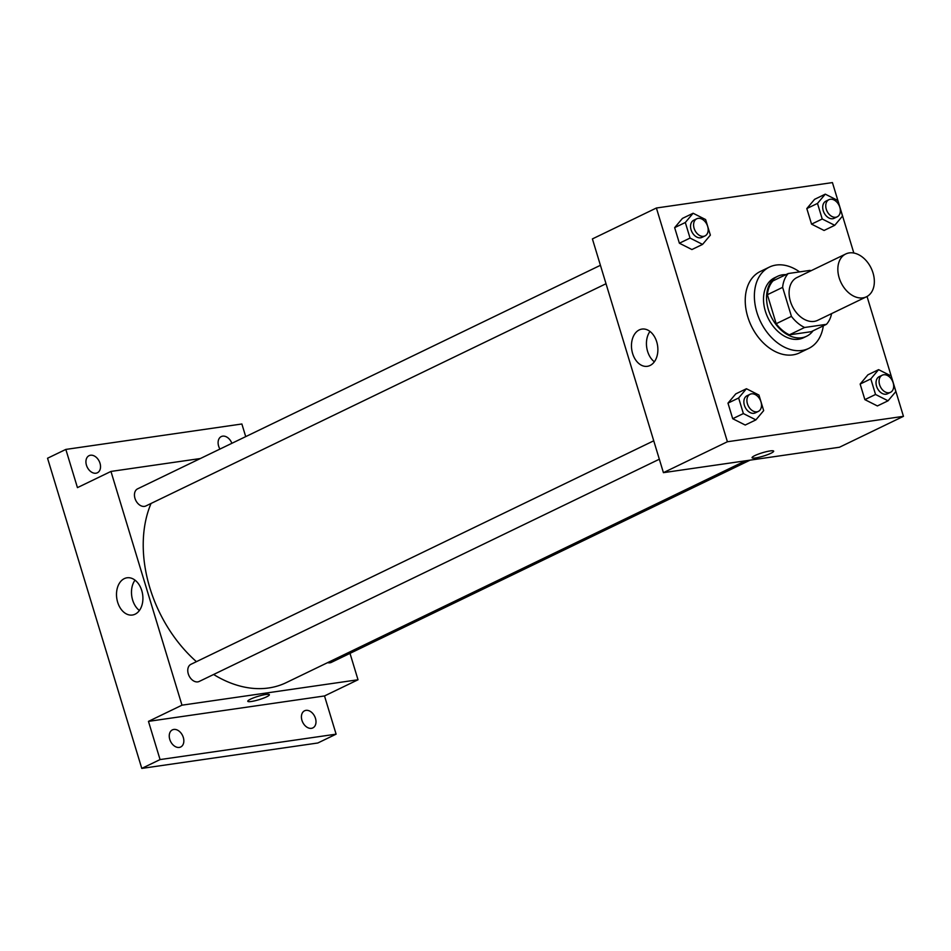 <?xml version="1.0" encoding="UTF-8"?>
<svg xmlns="http://www.w3.org/2000/svg" width="951" height="951" viewBox="0 0 951 951"><rect width="100%" height="100%" fill="white"/><g stroke="black" fill="none" stroke-linecap="round" stroke-linejoin="round"><path stroke-width="1.43" d="M849.267 252.907A23.775 16.702 -115.8 0 1 872.174 270.5A23.775 16.702 -115.8 0 1 866.432 296.795A23.775 16.702 -115.8 0 1 841.053 282.649A23.775 16.702 -115.8 0 1 845.76 253.976A23.775 16.702 -115.8 0 1 849.267 252.907M866.432 296.795L817.682 320.332A23.775 16.702 -115.8 0 1 792.302 306.198A23.775 16.702 -115.8 0 1 796.997 277.514L845.76 253.976M826.455 324.327L811.227 331.685L789.378 334.835A32.393 22.753 -115.8 0 1 776.194 323.72L767.386 294.715L782.625 287.357L791.434 316.362A32.393 22.753 -115.8 0 0 804.617 327.477L826.455 324.327A32.393 22.753 -115.8 0 0 831.602 313.616M782.625 287.357A32.393 22.753 -115.8 0 1 788.224 273.531L810.074 270.381A32.393 22.753 -115.8 0 1 810.918 270.797M767.386 294.715A32.393 22.753 -115.8 0 1 772.997 280.89L788.224 273.531M785.918 274.649A33.285 23.383 64.2 0 0 777.633 276.313A33.285 23.383 64.2 0 0 771.047 316.457A33.285 23.383 64.2 0 0 806.579 336.262A33.285 23.383 64.2 0 0 813.046 330.805M806.579 336.262L803.536 337.736A33.285 23.383 -115.8 0 1 768.004 317.931A33.285 23.383 -115.8 0 1 774.59 277.787L777.633 276.313M776.194 323.72L791.434 316.362M789.378 334.835L804.617 327.477M823.304 325.848A45.172 31.74 -115.8 0 1 808.707 348.435A45.172 31.74 -115.8 0 1 760.479 321.557A45.172 31.74 -115.8 0 1 769.418 267.076A45.172 31.74 -115.8 0 1 776.087 265.056A45.172 31.74 -115.8 0 1 799.565 271.891M808.707 348.435L799.565 352.857A45.172 31.74 -115.8 0 1 751.338 325.979A45.172 31.74 -115.8 0 1 760.277 271.499L769.418 267.076M878.593 369.654L867.93 374.801L860.144 384.061L864.875 399.634L877.393 405.946L888.056 400.799L895.854 391.55L891.123 375.978L878.593 369.654L870.807 378.902L875.538 394.475L888.056 400.799M746.428 388.733L735.765 393.892L727.979 403.141L732.71 418.713L745.227 425.038L755.89 419.878L763.677 410.63L758.946 395.057L746.428 388.733L738.642 397.993L743.373 413.566L755.89 419.878M853.832 253.025L832.434 182.592L656.392 208.007L727.408 441.751L903.45 416.336L867.039 296.486M825.278 194.159L814.615 199.318L806.817 208.566L811.548 224.139L824.077 230.463L834.74 225.304L842.527 216.055L837.795 200.483L825.278 194.159L817.491 203.419L822.223 218.992L834.74 225.304M693.113 213.25L682.449 218.397L674.651 227.646L679.383 243.218L691.912 249.542L702.575 244.395L710.361 235.135L705.63 219.562L693.113 213.25L685.314 222.498L690.046 238.071L702.575 244.395M656.392 208.007L592.402 238.915L663.418 472.659L839.46 447.243L903.45 416.336M663.418 472.659L727.408 441.751M639.262 329.914A18.806 13.064 81.8 0 1 641.984 329.082A18.806 13.064 81.8 0 1 657.605 345.831A18.806 13.064 81.8 0 1 647.358 366.313A18.806 13.064 81.8 0 1 632.106 351.561A18.806 13.064 81.8 0 1 639.262 329.914M770.096 450.94A11.293 1.747 -16.9 0 1 773.674 451.154A11.293 1.747 -16.9 0 1 763.368 456.1A11.293 1.747 -16.9 0 1 752.063 457.716A11.293 1.747 -16.9 0 1 758.232 454.162A11.293 1.747 -16.9 0 1 770.096 450.94M773.674 451.154A11.293 1.747 -16.9 0 1 763.368 456.1A11.293 1.747 -16.9 0 1 752.063 457.716M654.347 361.784A18.806 13.064 81.8 0 1 649.961 331.435M745.513 460.807L286.192 682.652A118.875 83.522 -115.8 0 1 213.618 674.485M196.429 661.67A118.875 83.522 -115.8 0 1 151.043 503.471M600.414 265.305L137.61 488.838A9.51 6.681 64.2 0 0 135.315 499.346A9.51 6.681 64.2 0 0 144.481 506.384A9.51 6.681 64.2 0 0 145.883 505.956L606.013 283.731M750.066 460.153L331.364 662.372A9.51 6.681 -115.8 0 1 327.631 662.633M659.34 459.214L199.199 681.451A9.51 6.681 -115.8 0 1 189.047 675.792A9.51 6.681 -115.8 0 1 190.925 664.321L653.741 440.8M200.364 458.525L110.958 471.434L181.974 705.178L358.016 679.763L350.004 653.373M245.715 436.628L241.875 423.991L65.833 449.419L47.55 458.239L141.782 768.408L317.824 742.993L336.107 734.16L324.505 695.954L358.016 679.763M65.833 449.419L77.447 487.625L110.958 471.434M141.782 768.408L160.065 759.576L336.107 734.16M181.974 705.178L148.463 721.369L160.065 759.576M124.308 578.624A18.806 13.064 81.8 0 1 127.018 577.792A18.806 13.064 81.8 0 1 142.638 594.541A18.806 13.064 81.8 0 1 132.403 615.024A18.806 13.064 81.8 0 1 117.139 600.271A18.806 13.064 81.8 0 1 124.308 578.624M148.463 721.369L324.505 695.954M265.804 694.492A11.293 1.747 -16.9 0 1 269.383 694.705A11.293 1.747 -16.9 0 1 259.076 699.663A11.293 1.747 -16.9 0 1 247.771 701.279A11.293 1.747 -16.9 0 1 253.941 697.713A11.293 1.747 -16.9 0 1 265.804 694.492M269.383 694.705A11.293 1.747 -16.9 0 1 259.076 699.663A11.293 1.747 -16.9 0 1 247.771 701.279M139.393 610.494A18.806 13.064 81.8 0 1 135.006 580.146M301.942 720.323A9.51 6.681 -115.8 0 1 304.57 710.789A9.51 6.681 -115.8 0 1 314.722 716.448A9.51 6.681 -115.8 0 1 312.843 727.907A9.51 6.681 -115.8 0 1 301.942 720.323M169.777 739.414A9.51 6.681 -115.8 0 1 172.404 729.869A9.51 6.681 -115.8 0 1 182.556 735.527A9.51 6.681 -115.8 0 1 180.678 746.999A9.51 6.681 -115.8 0 1 169.777 739.414M219.931 449.074A9.51 6.681 -115.8 0 1 218.635 446.126A9.51 6.681 -115.8 0 1 221.262 436.58A9.51 6.681 -115.8 0 1 231.878 443.309M86.458 465.205A9.51 6.681 -115.8 0 1 89.097 455.66A9.51 6.681 -115.8 0 1 99.249 461.318A9.51 6.681 -115.8 0 1 97.371 472.79A9.51 6.681 -115.8 0 1 86.458 465.205M705.024 235.907L701.981 237.381A9.51 6.681 -115.8 0 1 691.829 231.723A9.51 6.681 -115.8 0 1 693.707 220.252L696.75 218.778A9.51 6.681 -115.8 0 1 698.153 218.361A9.51 6.681 -115.8 0 1 707.318 225.399A9.51 6.681 -115.8 0 1 705.024 235.907A9.51 6.681 -115.8 0 1 694.872 230.249A9.51 6.681 -115.8 0 1 696.75 218.778M682.449 218.397L674.651 227.646L685.314 222.498M674.651 227.646L679.383 243.218L690.046 238.071M679.383 243.218L691.912 249.542M758.339 411.403L755.296 412.877A9.51 6.681 -115.8 0 1 745.144 407.218A9.51 6.681 -115.8 0 1 747.022 395.747L750.066 394.273A9.51 6.681 -115.8 0 1 751.48 393.845A9.51 6.681 -115.8 0 1 760.634 400.882A9.51 6.681 -115.8 0 1 758.339 411.403A9.51 6.681 -115.8 0 1 748.187 405.744A9.51 6.681 -115.8 0 1 750.066 394.273M735.765 393.892L727.979 403.141L738.642 397.993M727.979 403.141L732.71 418.713L743.373 413.566M732.71 418.713L745.227 425.038M837.189 216.828L834.146 218.302A9.51 6.681 -115.8 0 1 823.994 212.644A9.51 6.681 -115.8 0 1 825.872 201.172L828.915 199.698A9.51 6.681 -115.8 0 1 830.33 199.27A9.51 6.681 -115.8 0 1 839.483 206.308A9.51 6.681 -115.8 0 1 837.189 216.828A9.51 6.681 -115.8 0 1 827.037 211.17A9.51 6.681 -115.8 0 1 828.915 199.698M814.615 199.318L806.817 208.566L817.491 203.419M806.817 208.566L811.548 224.139L822.223 218.992M811.548 224.139L824.077 230.463M890.505 392.323L887.461 393.785A9.51 6.681 -115.8 0 1 877.309 388.127A9.51 6.681 -115.8 0 1 879.188 376.667L882.243 375.193A9.51 6.681 -115.8 0 1 883.645 374.765A9.51 6.681 -115.8 0 1 892.811 381.803A9.51 6.681 -115.8 0 1 890.505 392.323A9.51 6.681 -115.8 0 1 880.353 386.665A9.51 6.681 -115.8 0 1 882.243 375.193M867.93 374.801L860.144 384.061L870.807 378.902M860.144 384.061L864.875 399.634L875.538 394.475M864.875 399.634L877.393 405.946"/></g></svg>

